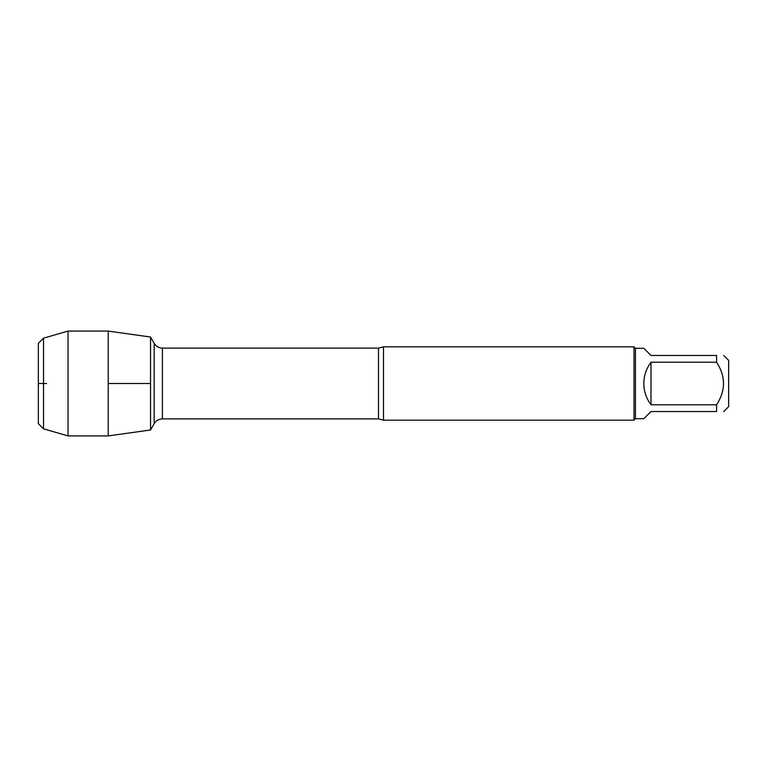 <?xml version="1.0" encoding="UTF-8"?>
<svg xmlns="http://www.w3.org/2000/svg" width="767" height="767" viewBox="0 0 767 767"><rect width="100%" height="100%" fill="white"/><g stroke="black" fill="none" stroke-linecap="round" stroke-linejoin="round"><path stroke-width="1.15" d="M383.5 346.828L383.5 420.172L633.993 420.172L633.993 346.828L383.5 346.828L378.486 348.122L162.412 348.122L162.412 418.878C158.827 418.993 156.085 420.575 154.186 423.624L154.186 343.376L154.186 423.624L150.524 429.971L108.224 435.915L108.224 331.085L150.524 337.029L150.524 429.971L150.524 337.029L154.186 343.376C156.085 346.425 158.827 348.007 162.412 348.122M723.732 355.457L728.65 360.375L728.65 406.625L723.732 411.543M650.991 411.543L643.829 418.705L635.459 418.705L635.459 348.295L643.829 348.295L650.991 355.457L716.57 355.457C725.793 355.457 725.793 355.457 716.57 355.457L716.57 362.216C725.793 376.405 725.793 390.595 716.57 404.784L716.57 411.543C725.793 411.543 725.793 411.543 716.57 411.543L650.991 411.543M650.991 362.216C646.293 368.534 643.906 375.629 643.829 383.5C643.906 391.371 646.293 398.466 650.991 404.784L650.991 362.216L716.57 362.216M650.991 404.784L716.57 404.784M43.527 338.161L38.35 343.338L38.35 423.662L43.527 428.839L43.527 338.161L68.033 331.085L108.224 331.085M43.527 428.839L68.033 435.915L68.033 331.085M46.566 383.5L38.35 383.5L46.566 383.5M108.224 383.5L150.524 383.5L108.224 383.5M383.5 420.172L378.486 418.878L378.486 348.122M378.486 418.878L162.412 418.878M635.459 348.295L633.993 346.828M635.459 418.705L633.993 420.172M68.033 435.915L108.224 435.915"/></g></svg>
